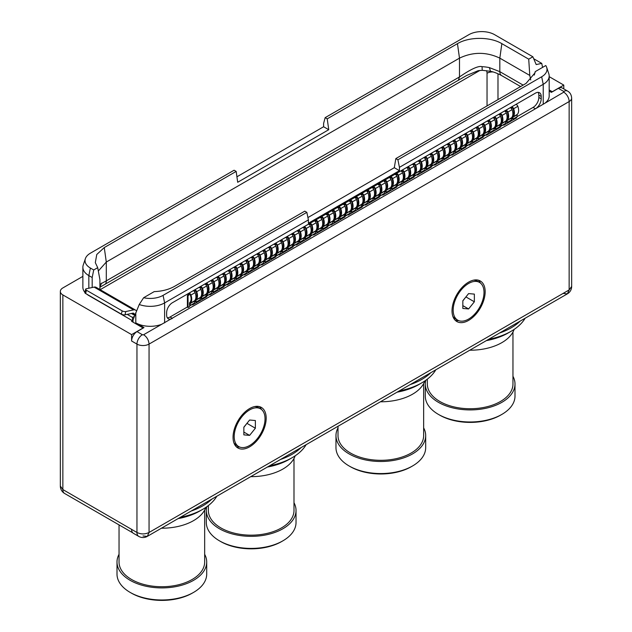 <?xml version="1.0" encoding="UTF-8"?>
<svg xmlns="http://www.w3.org/2000/svg" width="632" height="632" viewBox="0 0 632 632"><rect width="100%" height="100%" fill="white"/><g stroke="black" fill="none" stroke-linecap="round" stroke-linejoin="round"><path stroke-width="0.95" d="M86.845 294.212A20.374 11.763 0 0 0 88.836 295.555L132.523 320.772L131.567 321.317L143.093 327.976L131.598 334.612L62.852 294.923L62.852 489.555L60.34 486.055A8.556 8.556 0 0 0 64.622 493.474A8.556 4.938 120 0 1 62.852 489.555L131.598 529.379A8.556 4.938 -60 0 1 131.598 529.245M82.871 276.374L62.852 287.931A8.556 4.938 0 0 0 60.34 291.431A8.556 4.938 0 0 0 62.852 294.923M549.184 76.654L563.791 85.091L552.297 91.727L549.184 89.934M85.383 258.63A18.194 10.499 0 0 0 90.384 268.047L93.726 269.975L97.715 267.668L95.314 262.643L96.767 254.506L104.264 247.57L236.171 171.414L234.101 170.221L90.384 253.195A18.194 10.499 0 0 0 85.383 258.63L83.242 265.045A20.374 11.763 0 0 0 82.871 267.273L82.871 287.236A20.374 11.763 0 0 0 84.893 292.347M131.598 334.612L131.598 341.003A7.663 4.424 -60 0 1 137.018 331.618L143.985 327.589L135.801 322.865A20.374 11.763 0 0 0 161.824 324.216L143.638 334.715A0.893 0.521 180 0 1 142.374 334.715L137.018 331.618M138.732 536.386L133.368 533.297A8.556 4.938 -60 0 1 131.598 529.379L136.954 532.468A8.556 4.938 120 0 0 138.732 536.386A8.556 8.556 0 0 0 147.288 536.386L143.006 535.968M191.204 511.027A57.978 33.472 0 0 0 211.846 499.114M499.501 333.04A57.978 33.472 0 0 0 520.144 321.119M410.184 384.604A57.978 33.472 0 0 0 430.827 372.69M549.184 91.095L551.404 92.375L552.297 91.727M134.395 316.363L132.523 317.446L132.523 320.772M134.758 315.415L131.409 313.472M127.206 314.373L132.523 317.446M86.418 290.23L85.644 293.517A2.639 0.995 -166.8 0 1 84.854 292.529L85.628 289.243A2.639 0.995 13.2 0 0 86.418 290.23L122.142 310.857A2.639 0.995 13.2 0 0 125.792 311.552L133.565 309.885A7.126 4.116 -60 0 1 135.611 310.138A7.126 4.116 -60 0 1 136.48 310.983M85.644 293.517L121.368 314.144A2.639 0.995 -166.8 0 0 125.018 314.839L132.791 313.18A3.468 2.007 -60 0 1 133.786 313.298A3.468 2.007 -60 0 1 134.505 314.768L134.521 315.273M85.628 289.243A2.639 0.995 13.2 0 1 86.331 288.769L94.097 287.102L133.565 309.885M82.871 267.273A20.374 11.763 0 0 0 88.836 275.592L92.185 277.519L92.185 287.513M236.171 171.414L237.695 182.277L328.743 129.71L323.608 126.74L323.608 123.414L325.148 117.655L327.218 118.848L457.457 43.655C469.015 36.632 490.298 36.632 501.855 43.655L528.723 59.171L532.871 56.777L494.595 34.673A18.194 10.499 0 0 0 468.873 34.673L325.148 117.655M236.929 176.786L323.608 126.74M542.572 67.395L541.75 63.39L536.189 64.559L532.871 56.777M530.714 79.98L529.782 75.429L528.723 59.171M92.185 277.519L93.726 269.975M99.919 289.527L99.919 279.707L97.715 267.668M135.611 310.138L96.151 287.355A7.126 4.116 120 0 0 94.097 287.102M143.63 297.727A18.194 10.499 180 0 0 163.072 295.357L306.852 212.352L304.782 211.159L174.543 286.343C168.902 289.535 162.116 291.297 154.192 291.621L143.63 297.727L139.23 304.498L133.036 319.887L133.036 322.17M517.11 116.628L533.076 107.408A8.153 4.708 120 0 0 538.835 97.431L541.205 98.797A8.153 4.708 -60 0 1 535.438 108.775L161.824 324.216M306.852 212.352L308.392 219.897L164.62 302.902A20.374 11.763 180 0 1 139.23 304.498M308.392 219.897L308.392 223.222L399.44 170.656L399.44 167.33L397.899 159.785L395.83 158.593L394.305 167.693L307.918 217.566M397.899 159.785L541.671 76.772A18.194 10.499 180 0 0 546.672 67.363A18.194 10.499 180 0 0 545.772 65.546L535.201 71.645L535.012 72.838L526.061 83.4L395.83 158.593M394.305 167.693L399.44 170.656M535.201 71.645L534.277 75.082M488.623 339.321A57.978 33.472 0 0 0 511.146 331.263A57.978 33.472 0 0 0 525.105 318.259M399.298 390.892A57.978 33.472 0 0 0 421.828 382.826A57.978 33.472 0 0 0 435.78 369.823M269.643 465.744A57.978 33.472 0 0 0 292.166 457.687A57.978 33.472 0 0 0 306.125 444.683M280.529 459.464A57.978 33.472 0 0 0 301.164 447.543M180.325 517.316A57.978 33.472 0 0 0 202.848 509.258A57.978 33.472 0 0 0 216.808 496.254M143.638 334.715C146.932 336.982 148.733 340.111 149.057 344.092A8.556 4.938 180 0 1 136.954 344.092L136.954 532.468C140.991 534.388 145.02 534.388 149.057 532.468L147.288 536.386L567.378 293.848A8.556 8.556 0 0 0 571.66 286.438L569.148 289.93L569.148 101.555L149.057 344.092L149.057 532.468L569.148 289.93L567.378 293.848L563.096 293.43M571.66 286.438L571.66 98.063A8.556 4.938 180 0 1 569.148 101.555A7.663 4.424 -120 0 0 563.736 92.177L535.446 108.775M541.205 98.797L541.205 96.467A8.153 4.708 -60 0 0 539.515 92.738A8.153 4.708 -60 0 0 535.438 93.141L172.394 302.736A8.153 4.708 -60 0 0 166.635 312.722L166.635 315.052A8.153 4.708 -60 0 0 168.325 318.781A8.153 4.708 -60 0 0 172.394 318.378L170.032 317.011L187.412 306.978M546.672 67.363L548.813 73.778A20.374 11.763 180 0 1 549.184 76.006A20.374 11.763 180 0 1 543.22 84.325L399.44 167.33M538.835 97.431L538.835 95.1A8.153 4.708 120 0 0 538.156 92.359M167.314 317.793A8.153 4.708 120 0 0 170.032 317.011M503.254 124.891L503.83 125.231L503.775 124.662L503.056 125.01L500.749 126.345L500.544 127.127L486.545 135.209L486.34 134.655L483.464 136.322L483.259 137.105L469.252 145.186L469.055 144.641L466.171 146.3L465.974 147.082L451.967 155.172L451.912 154.611L451.193 154.951L448.886 156.286L448.681 157.068L434.682 165.15L434.476 164.604L431.601 166.263L431.395 167.046L417.397 175.135L417.191 174.582L414.308 176.249L414.11 177.031L400.103 185.113L399.906 184.568L397.022 186.227L396.817 187.009L382.818 195.09L382.755 194.53L382.036 194.877L379.737 196.212L379.532 196.994L365.533 205.076L365.328 204.523L362.444 206.19L362.247 206.972L348.24 215.054L348.042 214.509L345.159 216.168L344.954 216.95L330.955 225.039L330.892 224.471L330.173 224.818L327.874 226.153L327.668 226.935L313.67 235.017L313.464 234.472L310.581 236.131L310.383 236.913L296.376 245.003L296.321 244.434L295.602 244.782L293.295 246.117L293.09 246.899L279.091 254.98L278.886 254.427L276.01 256.094L275.805 256.876L261.806 264.958L261.601 264.413L258.717 266.072L258.52 266.854L244.513 274.944L244.458 274.383L243.739 274.723L241.432 276.058L241.234 276.84L227.228 284.921L227.022 284.376L224.147 286.035L223.941 286.817L209.942 294.907L209.737 294.354L206.854 296.021L206.656 296.803L192.649 304.885L192.452 304.34L189.568 305.999L189.371 306.781L188.044 307.547L188.044 295.705L188.905 294.638A1.098 0.632 60 0 1 189.134 294.133A1.098 0.632 60 0 1 190.374 295.065A8.84 5.103 60 0 1 189.798 302.483A1.588 0.916 -120 0 0 189.568 303.139L189.568 305.098L190.2 305.469L190.2 303.502A0.695 0.403 -120 0 1 190.303 303.218A9.741 5.625 60 0 0 190.935 295.049A1.999 1.153 60 0 0 188.684 293.359L192.894 290.925A1.999 1.153 60 0 1 195.138 292.624A9.741 5.625 60 0 1 194.514 300.793A0.695 0.403 -120 0 0 194.411 301.077L194.411 303.036L190.2 305.469M516.684 116.975L516.684 117.805L503.83 125.231M485.969 134.877L486.545 135.209M468.683 144.854L469.252 145.186M451.39 154.84L451.967 155.172M434.105 164.818L434.682 165.15M416.82 174.803L417.397 175.135M399.527 184.781L400.103 185.113M382.242 194.759L382.818 195.09M364.956 204.744L365.533 205.076M347.663 214.722L348.24 215.054M330.378 224.708L330.955 225.039M313.093 234.685L313.67 235.017M295.8 244.663L296.376 245.003M278.514 254.649L279.091 254.98M261.229 264.626L261.806 264.958M243.936 274.612L244.513 274.944M226.651 284.59L227.228 284.921M209.366 294.575L209.942 294.907M192.073 304.553L192.649 304.885M188.905 295.207L188.273 294.836L187.412 295.334L187.412 307.184L188.044 307.547M194.672 291.747L194.672 291.312A1.098 0.632 60 0 1 194.893 290.807A1.098 0.632 60 0 1 196.133 291.739A8.84 5.103 60 0 1 195.565 299.157A1.588 0.916 -120 0 0 195.549 299.173M200.431 288.421L200.431 287.987A1.098 0.632 60 0 1 200.66 287.481A1.098 0.632 60 0 1 201.9 288.413A8.84 5.103 60 0 1 201.324 295.831A1.588 0.916 -120 0 0 201.308 295.847M206.198 285.095L206.198 284.653A1.098 0.632 60 0 1 206.419 284.155A1.098 0.632 60 0 1 207.659 285.087A8.84 5.103 60 0 1 207.091 292.505A1.588 0.916 -120 0 0 207.067 292.521M211.957 281.769L211.957 281.327A1.098 0.632 60 0 1 212.186 280.829A1.098 0.632 60 0 1 213.426 281.761A8.84 5.103 60 0 1 212.85 289.172A1.588 0.916 -120 0 0 212.834 289.195M217.716 278.435L217.716 278.001A1.098 0.632 60 0 1 217.945 277.495A1.098 0.632 60 0 1 219.185 278.435A8.84 5.103 60 0 1 218.617 285.846A1.588 0.916 -120 0 0 218.593 285.869M223.483 275.11L223.483 274.675A1.098 0.632 60 0 1 223.712 274.17A1.098 0.632 60 0 1 224.945 275.102A8.84 5.103 60 0 1 224.376 282.52A1.588 0.916 -120 0 0 224.36 282.536M229.242 271.784L229.242 271.349A1.098 0.632 60 0 1 229.471 270.844A1.098 0.632 60 0 1 230.712 271.776A8.84 5.103 60 0 1 230.135 279.194A1.588 0.916 -120 0 0 230.119 279.21M235.009 268.458L235.009 268.023A1.098 0.632 60 0 1 235.238 267.518A1.098 0.632 60 0 1 236.471 268.45A8.84 5.103 60 0 1 235.902 275.868A1.588 0.916 -120 0 0 235.886 275.884M240.768 265.132L240.768 264.697A1.098 0.632 60 0 1 240.997 264.192A1.098 0.632 60 0 1 242.238 265.124A8.84 5.103 60 0 1 241.661 272.542A1.588 0.916 -120 0 0 241.645 272.558M246.535 261.806L246.535 261.372A1.098 0.632 60 0 1 246.757 260.866A1.098 0.632 60 0 1 247.997 261.798A8.84 5.103 60 0 1 247.428 269.216A1.588 0.916 -120 0 0 247.404 269.232M252.294 258.48L252.294 258.038A1.098 0.632 60 0 1 252.523 257.54A1.098 0.632 60 0 1 253.764 258.472A8.84 5.103 60 0 1 253.187 265.882A1.588 0.916 -120 0 0 253.171 265.906M258.053 255.146L258.053 254.712A1.098 0.632 60 0 1 258.283 254.206A1.098 0.632 60 0 1 259.523 255.146A8.84 5.103 60 0 1 258.954 262.557A1.588 0.916 -120 0 0 258.93 262.58M263.82 251.82L263.82 251.386A1.098 0.632 60 0 1 264.05 250.88A1.098 0.632 60 0 1 265.29 251.812A8.84 5.103 60 0 1 264.713 259.231A1.588 0.916 -120 0 0 264.697 259.246M269.58 248.495L269.58 248.06A1.098 0.632 60 0 1 269.809 247.554A1.098 0.632 60 0 1 271.049 248.487A8.84 5.103 60 0 1 270.48 255.905A1.588 0.916 -120 0 0 270.457 255.921M275.347 245.169L275.347 244.734A1.098 0.632 60 0 1 275.576 244.228A1.098 0.632 60 0 1 276.808 245.161A8.84 5.103 60 0 1 276.239 252.579A1.588 0.916 -120 0 0 276.224 252.595M281.106 241.843L281.106 241.408A1.098 0.632 60 0 1 281.335 240.903A1.098 0.632 60 0 1 282.575 241.835A8.84 5.103 60 0 1 281.998 249.253A1.588 0.916 -120 0 0 281.983 249.269M286.873 238.517L286.873 238.082A1.098 0.632 60 0 1 287.102 237.577A1.098 0.632 60 0 1 288.334 238.509A8.84 5.103 60 0 1 287.765 245.927A1.588 0.916 -120 0 0 287.75 245.943M292.632 235.191L292.632 234.748A1.098 0.632 60 0 1 292.861 234.251A1.098 0.632 60 0 1 294.101 235.183A8.84 5.103 60 0 1 293.525 242.593A1.588 0.916 -120 0 0 293.509 242.617M298.399 231.857L298.399 231.423A1.098 0.632 60 0 1 298.62 230.925A1.098 0.632 60 0 1 299.86 231.857A8.84 5.103 60 0 1 299.292 239.267A1.588 0.916 -120 0 0 299.268 239.291M304.158 228.531L304.158 228.097A1.098 0.632 60 0 1 304.387 227.591A1.098 0.632 60 0 1 305.627 228.523A8.84 5.103 60 0 1 305.051 235.941A1.588 0.916 -120 0 0 305.035 235.957M309.917 225.205L309.917 224.771A1.098 0.632 60 0 1 310.146 224.265A1.098 0.632 60 0 1 311.386 225.197A8.84 5.103 60 0 1 310.818 232.615A1.588 0.916 -120 0 0 310.794 232.631M315.684 221.879L315.684 221.445A1.098 0.632 60 0 1 315.913 220.939A1.098 0.632 60 0 1 317.153 221.872A8.84 5.103 60 0 1 316.577 229.29A1.588 0.916 -120 0 0 316.561 229.305M321.443 218.553L321.443 218.119A1.098 0.632 60 0 1 321.672 217.613A1.098 0.632 60 0 1 322.913 218.546A8.84 5.103 60 0 1 322.344 225.964A1.588 0.916 -120 0 0 322.32 225.98M327.21 215.228L327.21 214.793A1.098 0.632 60 0 1 327.439 214.288A1.098 0.632 60 0 1 328.672 215.22A8.84 5.103 60 0 1 328.103 222.638A1.588 0.916 -120 0 0 328.087 222.654M332.969 211.902L332.969 211.459A1.098 0.632 60 0 1 333.198 210.962A1.098 0.632 60 0 1 334.439 211.894A8.84 5.103 60 0 1 333.862 219.312A1.588 0.916 -120 0 0 333.846 219.328M338.736 208.576L338.736 208.133A1.098 0.632 60 0 1 338.957 207.636A1.098 0.632 60 0 1 340.198 208.568A8.84 5.103 60 0 1 339.629 215.978A1.588 0.916 -120 0 0 339.613 216.002M344.495 205.242L344.495 204.808A1.098 0.632 60 0 1 344.724 204.302A1.098 0.632 60 0 1 345.965 205.242A8.84 5.103 60 0 1 345.388 212.652A1.588 0.916 -120 0 0 345.372 212.668M350.262 201.916L350.262 201.482A1.098 0.632 60 0 1 350.483 200.976A1.098 0.632 60 0 1 351.724 201.908A8.84 5.103 60 0 1 351.155 209.326A1.588 0.916 -120 0 0 351.131 209.342M356.021 198.59L356.021 198.156A1.098 0.632 60 0 1 356.25 197.65A1.098 0.632 60 0 1 357.491 198.582A8.84 5.103 60 0 1 356.914 206A1.588 0.916 -120 0 0 356.898 206.016M361.781 195.264L361.781 194.83A1.098 0.632 60 0 1 362.01 194.324A1.098 0.632 60 0 1 363.25 195.256A8.84 5.103 60 0 1 362.681 202.675A1.588 0.916 -120 0 0 362.657 202.69M367.548 191.938L367.548 191.504A1.098 0.632 60 0 1 367.777 190.998A1.098 0.632 60 0 1 369.017 191.93A8.84 5.103 60 0 1 368.44 199.349A1.588 0.916 -120 0 0 368.424 199.364M373.307 188.613L373.307 188.17A1.098 0.632 60 0 1 373.536 187.672A1.098 0.632 60 0 1 374.776 188.605A8.84 5.103 60 0 1 374.199 196.023A1.588 0.916 -120 0 0 374.183 196.039M379.074 185.287L379.074 184.844A1.098 0.632 60 0 1 379.303 184.346A1.098 0.632 60 0 1 380.535 185.279A8.84 5.103 60 0 1 379.966 192.689A1.588 0.916 -120 0 0 379.951 192.713M384.833 181.953L384.833 181.518A1.098 0.632 60 0 1 385.062 181.013A1.098 0.632 60 0 1 386.302 181.953A8.84 5.103 60 0 1 385.725 189.363A1.588 0.916 -120 0 0 385.71 189.387M390.6 178.627L390.6 178.192A1.098 0.632 60 0 1 390.821 177.687A1.098 0.632 60 0 1 392.061 178.619A8.84 5.103 60 0 1 391.492 186.037A1.588 0.916 -120 0 0 391.477 186.053M396.359 175.301L396.359 174.867A1.098 0.632 60 0 1 396.588 174.361A1.098 0.632 60 0 1 397.828 175.293A8.84 5.103 60 0 1 397.252 182.711A1.588 0.916 -120 0 0 397.236 182.727M402.118 171.975L402.118 171.541A1.098 0.632 60 0 1 402.347 171.035A1.098 0.632 60 0 1 403.587 171.967A8.84 5.103 60 0 1 403.019 179.385A1.588 0.916 -120 0 0 402.995 179.401M407.885 168.649L407.885 168.215A1.098 0.632 60 0 1 408.114 167.709A1.098 0.632 60 0 1 409.354 168.641A8.84 5.103 60 0 1 408.778 176.059A1.588 0.916 -120 0 0 408.762 176.075M413.644 165.323L413.644 164.889A1.098 0.632 60 0 1 413.873 164.383A1.098 0.632 60 0 1 415.113 165.315A8.84 5.103 60 0 1 414.545 172.734A1.588 0.916 -120 0 0 414.521 172.749M419.411 161.997L419.411 161.555A1.098 0.632 60 0 1 419.64 161.057A1.098 0.632 60 0 1 420.873 161.99A8.84 5.103 60 0 1 420.304 169.4A1.588 0.916 -120 0 0 420.288 169.423M425.17 158.664L425.17 158.229A1.098 0.632 60 0 1 425.399 157.724A1.098 0.632 60 0 1 426.639 158.664A8.84 5.103 60 0 1 426.063 166.074A1.588 0.916 -120 0 0 426.047 166.097M430.937 155.338L430.937 154.903A1.098 0.632 60 0 1 431.166 154.398A1.098 0.632 60 0 1 432.399 155.33A8.84 5.103 60 0 1 431.83 162.748A1.588 0.916 -120 0 0 431.814 162.764M436.696 152.012L436.696 151.577A1.098 0.632 60 0 1 436.925 151.072A1.098 0.632 60 0 1 438.166 152.004A8.84 5.103 60 0 1 437.589 159.422A1.588 0.916 -120 0 0 437.573 159.438M442.463 148.686L442.463 148.251A1.098 0.632 60 0 1 442.684 147.746A1.098 0.632 60 0 1 443.925 148.678A8.84 5.103 60 0 1 443.356 156.096A1.588 0.916 -120 0 0 443.332 156.112M448.222 145.36L448.222 144.925A1.098 0.632 60 0 1 448.451 144.42A1.098 0.632 60 0 1 449.692 145.352A8.84 5.103 60 0 1 449.115 152.77A1.588 0.916 -120 0 0 449.099 152.786M453.981 142.034L453.981 141.6A1.098 0.632 60 0 1 454.211 141.094A1.098 0.632 60 0 1 455.451 142.026A8.84 5.103 60 0 1 454.882 149.444A1.588 0.916 -120 0 0 454.858 149.46M459.748 138.708L459.748 138.266A1.098 0.632 60 0 1 459.978 137.768A1.098 0.632 60 0 1 461.218 138.7A8.84 5.103 60 0 1 460.641 146.111A1.588 0.916 -120 0 0 460.625 146.134M465.507 135.374L465.507 134.94A1.098 0.632 60 0 1 465.737 134.442A1.098 0.632 60 0 1 466.977 135.374A8.84 5.103 60 0 1 466.408 142.785A1.588 0.916 -120 0 0 466.384 142.808M471.274 132.049L471.274 131.614A1.098 0.632 60 0 1 471.504 131.108A1.098 0.632 60 0 1 472.736 132.041A8.84 5.103 60 0 1 472.167 139.459A1.588 0.916 -120 0 0 472.151 139.475M477.034 128.723L477.034 128.288A1.098 0.632 60 0 1 477.263 127.782A1.098 0.632 60 0 1 478.503 128.715A8.84 5.103 60 0 1 477.926 136.133A1.588 0.916 -120 0 0 477.911 136.149M482.801 125.397L482.801 124.962A1.098 0.632 60 0 1 483.022 124.457A1.098 0.632 60 0 1 484.262 125.389A8.84 5.103 60 0 1 483.693 132.807A1.588 0.916 -120 0 0 483.678 132.823M488.56 122.071L488.56 121.636A1.098 0.632 60 0 1 488.789 121.131A1.098 0.632 60 0 1 490.029 122.063A8.84 5.103 60 0 1 489.452 129.481A1.588 0.916 -120 0 0 489.437 129.497M494.327 118.745L494.327 118.31A1.098 0.632 60 0 1 494.548 117.805A1.098 0.632 60 0 1 495.788 118.737A8.84 5.103 60 0 1 495.219 126.155A1.588 0.916 -120 0 0 495.196 126.171M500.086 115.419L500.086 114.977A1.098 0.632 60 0 1 500.315 114.479A1.098 0.632 60 0 1 501.555 115.411A8.84 5.103 60 0 1 500.978 122.829A1.588 0.916 -120 0 0 500.963 122.845M505.845 112.093L505.845 111.651A1.098 0.632 60 0 1 506.074 111.153A1.098 0.632 60 0 1 507.314 112.085A8.84 5.103 60 0 1 506.746 119.495A1.588 0.916 -120 0 0 506.722 119.519M511.612 108.759L511.612 108.325A1.098 0.632 60 0 1 511.841 107.819A1.098 0.632 60 0 1 513.081 108.751A8.84 5.103 60 0 1 512.505 116.17A1.588 0.916 -120 0 0 512.489 116.185M510.98 108.135L510.98 107.961A1.999 1.153 60 0 1 511.391 107.045A1.999 1.153 60 0 1 513.642 108.736A9.741 5.625 60 0 1 513.01 116.904A0.695 0.403 -120 0 0 512.908 117.197L512.908 119.156L512.276 118.792L512.276 116.825A1.588 0.916 -120 0 1 512.283 116.667M505.213 111.461L505.213 111.287A1.999 1.153 60 0 1 505.632 110.371A1.999 1.153 60 0 1 507.875 112.069A9.741 5.625 60 0 1 507.243 120.23A0.695 0.403 -120 0 0 507.148 120.522L507.148 122.482L506.509 122.118L506.509 120.151A1.588 0.916 -120 0 1 506.516 119.993M499.454 114.787L499.454 114.613A1.999 1.153 60 0 1 499.865 113.697A1.999 1.153 60 0 1 502.116 115.395A9.741 5.625 60 0 1 501.484 123.564A0.695 0.403 -120 0 0 501.381 123.848L501.381 125.808L500.749 125.444L500.749 123.477A1.588 0.916 -120 0 1 500.757 123.319M493.687 118.113L493.687 117.939A1.999 1.153 60 0 1 494.106 117.031A1.999 1.153 60 0 1 496.349 118.721A9.741 5.625 60 0 1 495.717 126.89A0.695 0.403 -120 0 0 495.622 127.174L495.622 129.133L494.982 128.77L494.982 126.811A1.588 0.916 -120 0 1 494.998 126.653M487.928 121.447L487.928 121.265A1.999 1.153 60 0 1 488.339 120.356A1.999 1.153 60 0 1 490.59 122.047A9.741 5.625 60 0 1 489.958 130.216A0.695 0.403 -120 0 0 489.855 130.5L489.855 132.467L489.223 132.096L489.223 130.137A1.588 0.916 -120 0 1 489.231 129.979M482.161 124.773L482.161 124.599A1.999 1.153 60 0 1 482.579 123.682A1.999 1.153 60 0 1 484.823 125.373A9.741 5.625 60 0 1 484.199 133.542A0.695 0.403 -120 0 0 484.096 133.826L484.096 135.793L483.464 135.422L483.464 133.463A1.588 0.916 -120 0 1 483.472 133.305M476.402 128.099L476.402 127.925A1.999 1.153 60 0 1 476.812 127.008A1.999 1.153 60 0 1 479.064 128.699A9.741 5.625 60 0 1 478.432 136.868A0.695 0.403 -120 0 0 478.329 137.152L478.329 139.119L477.697 138.748L477.697 136.788A1.588 0.916 -120 0 1 477.705 136.63M470.643 131.424L470.643 131.251A1.999 1.153 60 0 1 471.053 130.334A1.999 1.153 60 0 1 473.297 132.025A9.741 5.625 60 0 1 472.673 140.193A0.695 0.403 -120 0 0 472.57 140.478L472.57 142.445L471.938 142.082L471.938 140.114A1.588 0.916 -120 0 1 471.946 139.956M464.876 134.75L464.876 134.577A1.999 1.153 60 0 1 465.286 133.66A1.999 1.153 60 0 1 467.538 135.359A9.741 5.625 60 0 1 466.906 143.519A0.695 0.403 -120 0 0 466.803 143.812L466.803 145.771L466.171 145.407L466.171 143.44A1.588 0.916 -120 0 1 466.179 143.282M459.116 138.076L459.116 137.902A1.999 1.153 60 0 1 459.527 136.986A1.999 1.153 60 0 1 461.779 138.685A9.741 5.625 60 0 1 461.147 146.853A0.695 0.403 -120 0 0 461.044 147.138L461.044 149.097L460.412 148.733L460.412 146.766A1.588 0.916 -120 0 1 460.42 146.608M453.349 141.402L453.349 141.228A1.999 1.153 60 0 1 453.768 140.32A1.999 1.153 60 0 1 456.012 142.01A9.741 5.625 60 0 1 455.38 150.179A0.695 0.403 -120 0 0 455.285 150.463L455.285 152.423L454.645 152.059L454.645 150.1A1.588 0.916 -120 0 1 454.653 149.942M447.59 144.728L447.59 144.554A1.999 1.153 60 0 1 448.001 143.646A1.999 1.153 60 0 1 450.253 145.336A9.741 5.625 60 0 1 449.621 153.505A0.695 0.403 -120 0 0 449.518 153.789L449.518 155.756L448.886 155.385L448.886 153.426A1.588 0.916 -120 0 1 448.894 153.268M441.823 148.062L441.823 147.88A1.999 1.153 60 0 1 442.242 146.972A1.999 1.153 60 0 1 444.486 148.662A9.741 5.625 60 0 1 443.854 156.831A0.695 0.403 -120 0 0 443.759 157.115L443.759 159.082L443.119 158.711L443.119 156.752A1.588 0.916 -120 0 1 443.135 156.594M436.064 151.388L436.064 151.214A1.999 1.153 60 0 1 436.475 150.298A1.999 1.153 60 0 1 438.727 151.988A9.741 5.625 60 0 1 438.094 160.157A0.695 0.403 -120 0 0 437.992 160.441L437.992 162.408L437.36 162.037L437.36 160.078A1.588 0.916 -120 0 1 437.368 159.92M430.297 154.714L430.297 154.54A1.999 1.153 60 0 1 430.716 153.623A1.999 1.153 60 0 1 432.959 155.314A9.741 5.625 60 0 1 432.335 163.483A0.695 0.403 -120 0 0 432.233 163.767L432.233 165.734L431.601 165.371L431.601 163.404A1.588 0.916 -120 0 1 431.609 163.246M424.538 158.04L424.538 157.866A1.999 1.153 60 0 1 424.949 156.949A1.999 1.153 60 0 1 427.2 158.648A9.741 5.625 60 0 1 426.568 166.809A0.695 0.403 -120 0 0 426.466 167.101L426.466 169.06L425.834 168.697L425.834 166.73A1.588 0.916 -120 0 1 425.842 166.572M418.779 161.365L418.779 161.192A1.999 1.153 60 0 1 419.19 160.275A1.999 1.153 60 0 1 421.441 161.974A9.741 5.625 60 0 1 420.809 170.142A0.695 0.403 -120 0 0 420.707 170.427L420.707 172.386L420.075 172.023L420.075 170.055A1.588 0.916 -120 0 1 420.083 169.897M413.012 164.691L413.012 164.518A1.999 1.153 60 0 1 413.423 163.601A1.999 1.153 60 0 1 415.674 165.3A9.741 5.625 60 0 1 415.042 173.468A0.695 0.403 -120 0 0 414.94 173.753L414.94 175.712L414.308 175.348L414.308 173.389A1.588 0.916 -120 0 1 414.316 173.223M407.253 168.017L407.253 167.843A1.999 1.153 60 0 1 407.664 166.935A1.999 1.153 60 0 1 409.915 168.625A9.741 5.625 60 0 1 409.283 176.794A0.695 0.403 -120 0 0 409.181 177.079L409.181 179.038L408.548 178.674L408.548 176.715A1.588 0.916 -120 0 1 408.556 176.557M401.486 171.351L401.486 171.169A1.999 1.153 60 0 1 401.905 170.261A1.999 1.153 60 0 1 404.148 171.951A9.741 5.625 60 0 1 403.516 180.12A0.695 0.403 -120 0 0 403.421 180.404L403.421 182.371L402.782 182L402.782 180.041A1.588 0.916 -120 0 1 402.797 179.883M395.727 174.677L395.727 174.503A1.999 1.153 60 0 1 396.138 173.587A1.999 1.153 60 0 1 398.389 175.277A9.741 5.625 60 0 1 397.757 183.446A0.695 0.403 -120 0 0 397.654 183.73L397.654 185.697L397.022 185.326L397.022 183.367A1.588 0.916 -120 0 1 397.03 183.209M389.96 178.003L389.96 177.829A1.999 1.153 60 0 1 390.378 176.913A1.999 1.153 60 0 1 392.622 178.603A9.741 5.625 60 0 1 391.998 186.772A0.695 0.403 -120 0 0 391.895 187.056L391.895 189.023L391.255 188.66L391.255 186.693A1.588 0.916 -120 0 1 391.271 186.535M384.201 181.329L384.201 181.155A1.999 1.153 60 0 1 384.612 180.239A1.999 1.153 60 0 1 386.863 181.929A9.741 5.625 60 0 1 386.231 190.098A0.695 0.403 -120 0 0 386.128 190.39L386.128 192.349L385.496 191.986L385.496 190.019A1.588 0.916 -120 0 1 385.504 189.861M378.434 184.655L378.434 184.481A1.999 1.153 60 0 1 378.852 183.564A1.999 1.153 60 0 1 381.096 185.263A9.741 5.625 60 0 1 380.472 193.431A0.695 0.403 -120 0 0 380.369 193.716L380.369 195.675L379.737 195.312L379.737 193.345A1.588 0.916 -120 0 1 379.745 193.187M372.675 187.981L372.675 187.807A1.999 1.153 60 0 1 373.085 186.89A1.999 1.153 60 0 1 375.337 188.589A9.741 5.625 60 0 1 374.705 196.757A0.695 0.403 -120 0 0 374.602 197.042L374.602 199.001L373.97 198.638L373.97 196.678A1.588 0.916 -120 0 1 373.978 196.513M366.916 191.306L366.916 191.133A1.999 1.153 60 0 1 367.326 190.224A1.999 1.153 60 0 1 369.578 191.915A9.741 5.625 60 0 1 368.946 200.083A0.695 0.403 -120 0 0 368.843 200.368L368.843 202.327L368.211 201.964L368.211 200.004A1.588 0.916 -120 0 1 368.219 199.846M361.149 194.64L361.149 194.459A1.999 1.153 60 0 1 361.567 193.55A1.999 1.153 60 0 1 363.811 195.241A9.741 5.625 60 0 1 363.179 203.409A0.695 0.403 -120 0 0 363.084 203.694L363.084 205.661L362.444 205.289L362.444 203.33A1.588 0.916 -120 0 1 362.452 203.172M355.389 197.966L355.389 197.792A1.999 1.153 60 0 1 355.8 196.876A1.999 1.153 60 0 1 358.052 198.566A9.741 5.625 60 0 1 357.42 206.735A0.695 0.403 -120 0 0 357.317 207.02L357.317 208.987L356.685 208.615L356.685 206.656A1.588 0.916 -120 0 1 356.693 206.498M349.622 201.292L349.622 201.118A1.999 1.153 60 0 1 350.041 200.202A1.999 1.153 60 0 1 352.285 201.892A9.741 5.625 60 0 1 351.653 210.061A0.695 0.403 -120 0 0 351.558 210.345L351.558 212.312L350.918 211.949L350.918 209.982A1.588 0.916 -120 0 1 350.934 209.824M343.863 204.618L343.863 204.444A1.999 1.153 60 0 1 344.274 203.528A1.999 1.153 60 0 1 346.526 205.218A9.741 5.625 60 0 1 345.894 213.387A0.695 0.403 -120 0 0 345.791 213.679L345.791 215.638L345.159 215.275L345.159 213.308A1.588 0.916 -120 0 1 345.167 213.15M338.096 207.944L338.096 207.77A1.999 1.153 60 0 1 338.515 206.854A1.999 1.153 60 0 1 340.759 208.552A9.741 5.625 60 0 1 340.135 216.721A0.695 0.403 -120 0 0 340.032 217.005L340.032 218.964L339.4 218.601L339.4 216.634A1.588 0.916 -120 0 1 339.408 216.476M332.337 211.27L332.337 211.096A1.999 1.153 60 0 1 332.748 210.18A1.999 1.153 60 0 1 335 211.878A9.741 5.625 60 0 1 334.368 220.047A0.695 0.403 -120 0 0 334.265 220.331L334.265 222.29L333.633 221.927L333.633 219.96A1.588 0.916 -120 0 1 333.641 219.802M326.578 214.596L326.578 214.422A1.999 1.153 60 0 1 326.989 213.513A1.999 1.153 60 0 1 329.233 215.204A9.741 5.625 60 0 1 328.608 223.373A0.695 0.403 -120 0 0 328.506 223.657L328.506 225.616L327.874 225.253L327.874 223.293A1.588 0.916 -120 0 1 327.882 223.136M320.811 217.929L320.811 217.748A1.999 1.153 60 0 1 321.222 216.839A1.999 1.153 60 0 1 323.473 218.53A9.741 5.625 60 0 1 322.841 226.698A0.695 0.403 -120 0 0 322.739 226.983L322.739 228.95L322.107 228.579L322.107 226.619A1.588 0.916 -120 0 1 322.115 226.461M315.052 221.255L315.052 221.082A1.999 1.153 60 0 1 315.463 220.165A1.999 1.153 60 0 1 317.714 221.856A9.741 5.625 60 0 1 317.082 230.024A0.695 0.403 -120 0 0 316.98 230.309L316.98 232.276L316.348 231.905L316.348 229.945A1.588 0.916 -120 0 1 316.356 229.787M309.285 224.581L309.285 224.407A1.999 1.153 60 0 1 309.704 223.491A1.999 1.153 60 0 1 311.947 225.182A9.741 5.625 60 0 1 311.315 233.35A0.695 0.403 -120 0 0 311.221 233.635L311.221 235.602L310.581 235.238L310.581 233.271A1.588 0.916 -120 0 1 310.589 233.113M303.526 227.907L303.526 227.733A1.999 1.153 60 0 1 303.937 226.817A1.999 1.153 60 0 1 306.188 228.508A9.741 5.625 60 0 1 305.556 236.676A0.695 0.403 -120 0 0 305.454 236.96L305.454 238.928L304.822 238.564L304.822 236.597A1.588 0.916 -120 0 1 304.829 236.439M297.759 231.233L297.759 231.059A1.999 1.153 60 0 1 298.178 230.143A1.999 1.153 60 0 1 300.421 231.841A9.741 5.625 60 0 1 299.789 240.002A0.695 0.403 -120 0 0 299.694 240.294L299.694 242.254L299.055 241.89L299.055 239.923A1.588 0.916 -120 0 1 299.07 239.765M292 234.559L292 234.385A1.999 1.153 60 0 1 292.411 233.469A1.999 1.153 60 0 1 294.662 235.167A9.741 5.625 60 0 1 294.03 243.336A0.695 0.403 -120 0 0 293.927 243.62L293.927 245.579L293.295 245.216L293.295 243.249A1.588 0.916 -120 0 1 293.303 243.091M286.233 237.885L286.233 237.711A1.999 1.153 60 0 1 286.652 236.803A1.999 1.153 60 0 1 288.895 238.493A9.741 5.625 60 0 1 288.271 246.662A0.695 0.403 -120 0 0 288.168 246.946L288.168 248.905L287.536 248.542L287.536 246.583A1.588 0.916 -120 0 1 287.544 246.425M280.474 241.219L280.474 241.037A1.999 1.153 60 0 1 280.885 240.128A1.999 1.153 60 0 1 283.136 241.819A9.741 5.625 60 0 1 282.504 249.988A0.695 0.403 -120 0 0 282.401 250.272L282.401 252.239L281.769 251.868L281.769 249.909A1.588 0.916 -120 0 1 281.777 249.751M274.715 244.545L274.715 244.371A1.999 1.153 60 0 1 275.125 243.454A1.999 1.153 60 0 1 277.377 245.145A9.741 5.625 60 0 1 276.745 253.314A0.695 0.403 -120 0 0 276.642 253.598L276.642 255.565L276.01 255.194L276.01 253.235A1.588 0.916 -120 0 1 276.018 253.077M268.948 247.87L268.948 247.697A1.999 1.153 60 0 1 269.358 246.78A1.999 1.153 60 0 1 271.61 248.471A9.741 5.625 60 0 1 270.978 256.639A0.695 0.403 -120 0 0 270.875 256.924L270.875 258.891L270.243 258.52L270.243 256.56A1.588 0.916 -120 0 1 270.251 256.402M263.188 251.196L263.188 251.023A1.999 1.153 60 0 1 263.599 250.106A1.999 1.153 60 0 1 265.851 251.797A9.741 5.625 60 0 1 265.219 259.965A0.695 0.403 -120 0 0 265.116 260.25L265.116 262.217L264.484 261.853L264.484 259.886A1.588 0.916 -120 0 1 264.492 259.728M257.422 254.522L257.422 254.348A1.999 1.153 60 0 1 257.84 253.432A1.999 1.153 60 0 1 260.084 255.131A9.741 5.625 60 0 1 259.452 263.291A0.695 0.403 -120 0 0 259.357 263.584L259.357 265.543L258.717 265.179L258.717 263.212A1.588 0.916 -120 0 1 258.725 263.054M251.662 257.848L251.662 257.674A1.999 1.153 60 0 1 252.073 256.758A1.999 1.153 60 0 1 254.325 258.456A9.741 5.625 60 0 1 253.693 266.625A0.695 0.403 -120 0 0 253.59 266.909L253.59 268.869L252.958 268.505L252.958 266.538A1.588 0.916 -120 0 1 252.966 266.38M245.895 261.174L245.895 261A1.999 1.153 60 0 1 246.314 260.092A1.999 1.153 60 0 1 248.558 261.782A9.741 5.625 60 0 1 247.934 269.951A0.695 0.403 -120 0 0 247.831 270.235L247.831 272.195L247.191 271.831L247.191 269.872A1.588 0.916 -120 0 1 247.207 269.714M240.136 264.5L240.136 264.326A1.999 1.153 60 0 1 240.547 263.418A1.999 1.153 60 0 1 242.799 265.108A9.741 5.625 60 0 1 242.167 273.277A0.695 0.403 -120 0 0 242.064 273.561L242.064 275.52L241.432 275.157L241.432 273.198A1.588 0.916 -120 0 1 241.44 273.04M234.369 267.834L234.369 267.652A1.999 1.153 60 0 1 234.788 266.743A1.999 1.153 60 0 1 237.032 268.434A9.741 5.625 60 0 1 236.407 276.603A0.695 0.403 -120 0 0 236.305 276.887L236.305 278.854L235.673 278.483L235.673 276.524A1.588 0.916 -120 0 1 235.681 276.366M228.61 271.16L228.61 270.986A1.999 1.153 60 0 1 229.021 270.069A1.999 1.153 60 0 1 231.273 271.76A9.741 5.625 60 0 1 230.641 279.929A0.695 0.403 -120 0 0 230.538 280.213L230.538 282.18L229.906 281.809L229.906 279.85A1.588 0.916 -120 0 1 229.914 279.692M222.851 274.486L222.851 274.312A1.999 1.153 60 0 1 223.262 273.395A1.999 1.153 60 0 1 225.513 275.086A9.741 5.625 60 0 1 224.881 283.255A0.695 0.403 -120 0 0 224.779 283.539L224.779 285.506L224.147 285.143L224.147 283.175A1.588 0.916 -120 0 1 224.155 283.018M217.084 277.811L217.084 277.638A1.999 1.153 60 0 1 217.495 276.721A1.999 1.153 60 0 1 219.746 278.42A9.741 5.625 60 0 1 219.114 286.58A0.695 0.403 -120 0 0 219.02 286.873L219.02 288.832L218.38 288.469L218.38 286.501A1.588 0.916 -120 0 1 218.388 286.343M211.325 281.137L211.325 280.964A1.999 1.153 60 0 1 211.736 280.047A1.999 1.153 60 0 1 213.987 281.746A9.741 5.625 60 0 1 213.355 289.914A0.695 0.403 -120 0 0 213.253 290.199L213.253 292.158L212.621 291.794L212.621 289.827A1.588 0.916 -120 0 1 212.629 289.669M205.558 284.463L205.558 284.289A1.999 1.153 60 0 1 205.977 283.373A1.999 1.153 60 0 1 208.22 285.072A9.741 5.625 60 0 1 207.588 293.24A0.695 0.403 -120 0 0 207.493 293.525L207.493 295.484L206.854 295.12L206.854 293.161A1.588 0.916 -120 0 1 206.869 292.995M199.799 287.789L199.799 287.615A1.999 1.153 60 0 1 200.21 286.707A1.999 1.153 60 0 1 202.461 288.397A9.741 5.625 60 0 1 201.829 296.566A0.695 0.403 -120 0 0 201.727 296.85L201.727 298.81L201.095 298.446L201.095 296.487A1.588 0.916 -120 0 1 201.102 296.329M194.032 291.123L194.032 290.941A1.999 1.153 60 0 1 194.451 290.033A1.999 1.153 60 0 1 196.694 291.723A9.741 5.625 60 0 1 196.07 299.892A0.695 0.403 -120 0 0 195.967 300.176L195.967 302.143L195.335 301.772L195.335 299.813A1.588 0.916 -120 0 1 195.343 299.655M188.273 294.836L188.273 294.275A1.999 1.153 60 0 1 188.684 293.359M511.391 107.045L515.593 104.62A1.999 1.153 60 0 1 517.845 106.31A9.741 5.625 60 0 1 517.213 114.479A0.695 0.403 -120 0 0 517.11 114.763L517.11 116.73L512.908 119.156M505.632 110.371L509.834 107.946A1.999 1.153 60 0 1 512.086 109.636A9.741 5.625 60 0 1 511.454 117.805A0.695 0.403 -120 0 0 511.351 118.089L511.351 120.056L507.148 122.482M499.865 113.697L504.075 111.272A1.999 1.153 60 0 1 506.319 112.962A9.741 5.625 60 0 1 505.687 121.131A0.695 0.403 -120 0 0 505.592 121.415L505.592 123.382L501.381 125.808M494.106 117.031L498.308 114.597A1.999 1.153 60 0 1 500.56 116.288A9.741 5.625 60 0 1 499.928 124.457A0.695 0.403 -120 0 0 499.825 124.741L499.825 126.708L495.622 129.133M488.339 120.356L492.549 117.923A1.999 1.153 60 0 1 494.793 119.622A9.741 5.625 60 0 1 494.161 127.782A0.695 0.403 -120 0 0 494.066 128.075L494.066 130.034L489.855 132.467M482.579 123.682L486.782 121.249A1.999 1.153 60 0 1 489.034 122.948A9.741 5.625 60 0 1 488.402 131.116A0.695 0.403 -120 0 0 488.299 131.401L488.299 133.36L484.096 135.793M476.812 127.008L481.023 124.583A1.999 1.153 60 0 1 483.267 126.274A9.741 5.625 60 0 1 482.643 134.442A0.695 0.403 -120 0 0 482.54 134.727L482.54 136.686L478.329 139.119M471.053 130.334L475.256 127.909A1.999 1.153 60 0 1 477.508 129.6A9.741 5.625 60 0 1 476.876 137.768A0.695 0.403 -120 0 0 476.773 138.053L476.773 140.02L472.57 142.445M465.286 133.66L469.497 131.235A1.999 1.153 60 0 1 471.748 132.925A9.741 5.625 60 0 1 471.117 141.094A0.695 0.403 -120 0 0 471.014 141.378L471.014 143.345L466.803 145.771M459.527 136.986L463.73 134.561A1.999 1.153 60 0 1 465.982 136.251A9.741 5.625 60 0 1 465.349 144.42A0.695 0.403 -120 0 0 465.255 144.704L465.255 146.671L461.044 149.097M453.768 140.32L457.971 137.887A1.999 1.153 60 0 1 460.222 139.577A9.741 5.625 60 0 1 459.59 147.746A0.695 0.403 -120 0 0 459.488 148.03L459.488 149.997L455.285 152.423M448.001 143.646L452.212 141.213A1.999 1.153 60 0 1 454.455 142.911A9.741 5.625 60 0 1 453.823 151.072A0.695 0.403 -120 0 0 453.729 151.364L453.729 153.323L449.518 155.756M442.242 146.972L446.445 144.538A1.999 1.153 60 0 1 448.696 146.237A9.741 5.625 60 0 1 448.064 154.405A0.695 0.403 -120 0 0 447.962 154.69L447.962 156.649L443.759 159.082M436.475 150.298L440.686 147.872A1.999 1.153 60 0 1 442.929 149.563A9.741 5.625 60 0 1 442.305 157.731A0.695 0.403 -120 0 0 442.203 158.016L442.203 159.975L437.992 162.408M430.716 153.623L434.919 151.198A1.999 1.153 60 0 1 437.17 152.889A9.741 5.625 60 0 1 436.538 161.057A0.695 0.403 -120 0 0 436.436 161.342L436.436 163.301L432.233 165.734M424.949 156.949L429.16 154.524A1.999 1.153 60 0 1 431.403 156.215A9.741 5.625 60 0 1 430.779 164.383A0.695 0.403 -120 0 0 430.676 164.668L430.676 166.635L426.466 169.06M419.19 160.275L423.393 157.85A1.999 1.153 60 0 1 425.644 159.541A9.741 5.625 60 0 1 425.012 167.709A0.695 0.403 -120 0 0 424.909 167.994L424.909 169.961L420.707 172.386M413.423 163.601L417.634 161.176A1.999 1.153 60 0 1 419.885 162.866A9.741 5.625 60 0 1 419.253 171.035A0.695 0.403 -120 0 0 419.15 171.319L419.15 173.286L414.94 175.712M407.664 166.935L411.874 164.502A1.999 1.153 60 0 1 414.118 166.192A9.741 5.625 60 0 1 413.486 174.361A0.695 0.403 -120 0 0 413.391 174.653L413.391 176.612L409.181 179.038M401.905 170.261L406.107 167.828A1.999 1.153 60 0 1 408.359 169.526A9.741 5.625 60 0 1 407.727 177.695A0.695 0.403 -120 0 0 407.624 177.979L407.624 179.938L403.421 182.371M396.138 173.587L400.348 171.154A1.999 1.153 60 0 1 402.592 172.852A9.741 5.625 60 0 1 401.96 181.021A0.695 0.403 -120 0 0 401.865 181.305L401.865 183.264L397.654 185.697M390.378 176.913L394.581 174.487A1.999 1.153 60 0 1 396.833 176.178A9.741 5.625 60 0 1 396.201 184.346A0.695 0.403 -120 0 0 396.098 184.631L396.098 186.59L391.895 189.023M384.612 180.239L388.822 177.813A1.999 1.153 60 0 1 391.066 179.504A9.741 5.625 60 0 1 390.442 187.672A0.695 0.403 -120 0 0 390.339 187.957L390.339 189.924L386.128 192.349M378.852 183.564L383.055 181.139A1.999 1.153 60 0 1 385.307 182.83A9.741 5.625 60 0 1 384.675 190.998A0.695 0.403 -120 0 0 384.572 191.283L384.572 193.25L380.369 195.675M373.085 186.89L377.296 184.465A1.999 1.153 60 0 1 379.54 186.156A9.741 5.625 60 0 1 378.916 194.324A0.695 0.403 -120 0 0 378.813 194.609L378.813 196.576L374.602 199.001M367.326 190.224L371.529 187.791A1.999 1.153 60 0 1 373.781 189.482A9.741 5.625 60 0 1 373.149 197.65A0.695 0.403 -120 0 0 373.046 197.942L373.046 199.902L368.843 202.327M361.567 193.55L365.77 191.117A1.999 1.153 60 0 1 368.022 192.815A9.741 5.625 60 0 1 367.389 200.984A0.695 0.403 -120 0 0 367.287 201.268L367.287 203.228L363.084 205.661M355.8 196.876L360.011 194.443A1.999 1.153 60 0 1 362.255 196.141A9.741 5.625 60 0 1 361.623 204.31A0.695 0.403 -120 0 0 361.528 204.594L361.528 206.553L357.317 208.987M350.041 200.202L354.244 197.776A1.999 1.153 60 0 1 356.495 199.467A9.741 5.625 60 0 1 355.863 207.636A0.695 0.403 -120 0 0 355.761 207.92L355.761 209.879L351.558 212.312M344.274 203.528L348.485 201.102A1.999 1.153 60 0 1 350.728 202.793A9.741 5.625 60 0 1 350.096 210.962A0.695 0.403 -120 0 0 350.002 211.246L350.002 213.213L345.791 215.638M338.515 206.854L342.718 204.428A1.999 1.153 60 0 1 344.969 206.119A9.741 5.625 60 0 1 344.337 214.288A0.695 0.403 -120 0 0 344.235 214.572L344.235 216.539L340.032 218.964M332.748 210.18L336.959 207.754A1.999 1.153 60 0 1 339.202 209.445A9.741 5.625 60 0 1 338.578 217.613A0.695 0.403 -120 0 0 338.476 217.898L338.476 219.865L334.265 222.29M326.989 213.513L331.192 211.08A1.999 1.153 60 0 1 333.443 212.771A9.741 5.625 60 0 1 332.811 220.939A0.695 0.403 -120 0 0 332.709 221.232L332.709 223.191L328.506 225.616M321.222 216.839L325.433 214.406A1.999 1.153 60 0 1 327.684 216.105A9.741 5.625 60 0 1 327.052 224.265A0.695 0.403 -120 0 0 326.949 224.558L326.949 226.517L322.739 228.95M315.463 220.165L319.666 217.732A1.999 1.153 60 0 1 321.917 219.43A9.741 5.625 60 0 1 321.285 227.599A0.695 0.403 -120 0 0 321.182 227.883L321.182 229.843L316.98 232.276M309.704 223.491L313.907 221.066A1.999 1.153 60 0 1 316.158 222.756A9.741 5.625 60 0 1 315.526 230.925A0.695 0.403 -120 0 0 315.423 231.209L315.423 233.168L311.221 235.602M303.937 226.817L308.147 224.392A1.999 1.153 60 0 1 310.391 226.082A9.741 5.625 60 0 1 309.759 234.251A0.695 0.403 -120 0 0 309.664 234.535L309.664 236.502L305.454 238.928M298.178 230.143L302.38 227.718A1.999 1.153 60 0 1 304.632 229.408A9.741 5.625 60 0 1 304 237.577A0.695 0.403 -120 0 0 303.897 237.861L303.897 239.828L299.694 242.254M292.411 233.469L296.621 231.043A1.999 1.153 60 0 1 298.865 232.734A9.741 5.625 60 0 1 298.241 240.903A0.695 0.403 -120 0 0 298.138 241.187L298.138 243.154L293.927 245.579M286.652 236.803L290.854 234.369A1.999 1.153 60 0 1 293.106 236.06A9.741 5.625 60 0 1 292.474 244.228A0.695 0.403 -120 0 0 292.371 244.513L292.371 246.48L288.168 248.905M280.885 240.128L285.095 237.695A1.999 1.153 60 0 1 287.339 239.394A9.741 5.625 60 0 1 286.715 247.554A0.695 0.403 -120 0 0 286.612 247.847L286.612 249.806L282.401 252.239M275.125 243.454L279.328 241.021A1.999 1.153 60 0 1 281.58 242.72A9.741 5.625 60 0 1 280.948 250.888A0.695 0.403 -120 0 0 280.845 251.173L280.845 253.132L276.642 255.565M269.358 246.78L273.569 244.355A1.999 1.153 60 0 1 275.821 246.046A9.741 5.625 60 0 1 275.189 254.214A0.695 0.403 -120 0 0 275.086 254.499L275.086 256.458L270.875 258.891M263.599 250.106L267.81 247.681A1.999 1.153 60 0 1 270.054 249.371A9.741 5.625 60 0 1 269.422 257.54A0.695 0.403 -120 0 0 269.327 257.824L269.327 259.792L265.116 262.217M257.84 253.432L262.043 251.007A1.999 1.153 60 0 1 264.295 252.697A9.741 5.625 60 0 1 263.663 260.866A0.695 0.403 -120 0 0 263.56 261.15L263.56 263.117L259.357 265.543M252.073 256.758L256.284 254.333A1.999 1.153 60 0 1 258.528 256.023A9.741 5.625 60 0 1 257.896 264.192A0.695 0.403 -120 0 0 257.801 264.476L257.801 266.443L253.59 268.869M246.314 260.092L250.517 257.659A1.999 1.153 60 0 1 252.768 259.349A9.741 5.625 60 0 1 252.136 267.518A0.695 0.403 -120 0 0 252.034 267.802L252.034 269.769L247.831 272.195M240.547 263.418L244.758 260.984A1.999 1.153 60 0 1 247.001 262.683A9.741 5.625 60 0 1 246.377 270.844A0.695 0.403 -120 0 0 246.275 271.136L246.275 273.095L242.064 275.52M234.788 266.743L238.991 264.31A1.999 1.153 60 0 1 241.242 266.009A9.741 5.625 60 0 1 240.61 274.177A0.695 0.403 -120 0 0 240.508 274.462L240.508 276.421L236.305 278.854M229.021 270.069L233.232 267.636A1.999 1.153 60 0 1 235.475 269.335A9.741 5.625 60 0 1 234.851 277.503A0.695 0.403 -120 0 0 234.748 277.788L234.748 279.747L230.538 282.18M223.262 273.395L227.465 270.97A1.999 1.153 60 0 1 229.716 272.661A9.741 5.625 60 0 1 229.084 280.829A0.695 0.403 -120 0 0 228.982 281.114L228.982 283.073L224.779 285.506M217.495 276.721L221.706 274.296A1.999 1.153 60 0 1 223.957 275.987A9.741 5.625 60 0 1 223.325 284.155A0.695 0.403 -120 0 0 223.222 284.44L223.222 286.407L219.02 288.832M211.736 280.047L215.947 277.622A1.999 1.153 60 0 1 218.19 279.312A9.741 5.625 60 0 1 217.558 287.481A0.695 0.403 -120 0 0 217.463 287.765L217.463 289.733L213.253 292.158M205.977 283.373L210.18 280.948A1.999 1.153 60 0 1 212.431 282.638A9.741 5.625 60 0 1 211.799 290.807A0.695 0.403 -120 0 0 211.696 291.091L211.696 293.058L207.493 295.484M200.21 286.707L204.42 284.274A1.999 1.153 60 0 1 206.664 285.964A9.741 5.625 60 0 1 206.032 294.133A0.695 0.403 -120 0 0 205.937 294.425L205.937 296.384L201.727 298.81M194.451 290.033L198.653 287.6A1.999 1.153 60 0 1 200.905 289.298A9.741 5.625 60 0 1 200.273 297.467A0.695 0.403 -120 0 0 200.17 297.751L200.17 299.71L195.967 302.143M187.412 295.334L188.044 295.705M545.558 102.668A20.374 11.763 0 0 0 549.184 95.969L549.184 76.006M552.297 91.861L558.372 88.346L563.736 91.443A0.893 0.521 180 0 1 563.736 92.177M563.791 85.091L563.791 88.883M563.736 91.443A7.663 4.424 120 0 1 567.56 91.063L562.203 87.966A7.663 4.424 120 0 0 558.372 88.346M452.022 310.841A23.431 13.525 120 0 0 456.881 321.57A23.431 13.525 120 0 0 474.932 315.289A23.431 13.525 120 0 0 485.163 291.715A23.431 13.525 120 0 0 480.304 280.987A23.431 13.525 120 0 0 462.253 287.26A23.431 13.525 120 0 0 452.022 310.841M233.05 437.265A23.431 13.525 120 0 0 237.901 447.993A23.431 13.525 120 0 0 255.952 441.721A23.431 13.525 120 0 0 266.183 418.139A23.431 13.525 120 0 0 261.332 407.411A23.431 13.525 120 0 0 243.273 413.691A23.431 13.525 120 0 0 233.05 437.265M455.277 320.345A23.431 13.525 120 0 0 458.666 320.629M478.448 280.213A23.431 13.525 -60 0 1 480.391 283.01M259.476 406.637A23.431 13.525 -60 0 1 261.411 409.433M236.297 446.777A23.431 13.525 120 0 0 239.694 447.053M220.687 541.545L219.454 540.826L220.687 541.545A43.11 24.893 0 0 0 281.659 541.545L282.891 540.826A44.856 25.896 0 0 0 296.029 522.514L296.029 510.451A44.856 25.896 0 0 0 293.991 502.732M282.891 540.826A44.856 25.896 0 0 1 219.454 540.826A44.856 25.896 180 0 1 206.316 522.514L206.316 510.451A44.856 25.896 180 0 1 206.775 506.746M206.316 510.451A44.856 25.896 180 0 0 219.454 528.763A44.856 25.896 0 0 0 268.339 534.372A44.856 25.896 0 0 0 296.029 510.451M293.991 458.461L293.991 510.451A42.818 24.719 0 0 1 267.557 533.289A42.818 24.719 0 0 1 220.892 527.925A42.818 24.719 180 0 1 208.355 510.451L208.355 505.576M250.77 476.647A44.856 25.896 0 0 0 295.152 455.822M267.391 467.048A53.783 31.055 0 0 0 289.203 459.393L292.166 457.687M178.074 518.611A53.783 31.055 0 0 0 199.886 510.964L202.848 509.258M161.452 528.21A44.856 25.896 0 0 0 205.835 507.393M119.037 524.884L119.037 562.014A42.818 24.719 180 0 0 131.575 579.497A42.818 24.719 0 0 0 178.24 584.853A42.818 24.719 0 0 0 204.665 562.014L204.665 510.032M131.369 593.108L130.137 592.397A44.856 25.896 0 0 0 193.566 592.397L192.333 593.108A43.11 24.893 0 0 1 131.369 593.108L130.137 592.397A44.856 25.896 180 0 1 116.999 574.085L116.999 562.014A44.856 25.896 180 0 0 130.137 580.326A44.856 25.896 0 0 0 179.014 585.943A44.856 25.896 0 0 0 206.703 562.014A44.856 25.896 0 0 0 204.665 554.303M116.999 562.014A44.856 25.896 180 0 1 119.037 554.303M193.566 592.397A44.856 25.896 0 0 0 206.703 574.085L206.703 562.014M397.046 392.188A53.783 31.055 0 0 0 418.866 384.54L421.828 382.826M380.425 401.786A44.856 25.896 0 0 0 424.815 380.97M338.009 426.276L338.009 435.59A42.818 24.719 180 0 0 350.555 453.073A42.818 24.719 0 0 0 397.212 458.429A42.818 24.719 0 0 0 423.645 435.59L423.645 383.608M350.349 466.685A43.11 24.893 0 0 0 411.313 466.685L412.546 465.974A44.856 25.896 0 0 1 349.109 465.974L350.341 466.685A43.11 24.893 180 0 0 350.349 466.685L349.109 465.974A44.856 25.896 180 0 1 335.971 447.661L335.971 435.59A44.856 25.896 180 0 0 349.109 453.902A44.856 25.896 0 0 0 397.994 459.519A44.856 25.896 0 0 0 425.684 435.59A44.856 25.896 0 0 0 423.645 427.872M335.971 435.59A44.856 25.896 180 0 1 338.009 427.872M412.546 465.974A44.856 25.896 0 0 0 425.684 447.661L425.684 435.59M486.371 340.624A53.783 31.055 0 0 0 508.183 332.969L511.146 331.263M469.75 350.215A44.856 25.896 0 0 0 514.132 329.398M427.335 379.153L427.335 384.019A42.818 24.719 180 0 0 439.872 401.502A42.818 24.719 0 0 0 486.537 406.858A42.818 24.719 0 0 0 512.963 384.019L512.963 332.037M439.667 415.113L438.434 414.402A44.856 25.896 0 0 0 501.863 414.402L500.631 415.113A43.11 24.893 0 0 1 439.667 415.113L438.434 414.402A44.856 25.896 180 0 1 425.297 396.09L425.297 384.019A44.856 25.896 180 0 0 438.434 402.331A44.856 25.896 0 0 0 487.312 407.948A44.856 25.896 0 0 0 515.001 384.019A44.856 25.896 0 0 0 512.963 376.309M425.297 384.019A44.856 25.896 180 0 1 425.755 380.314M501.863 414.402A44.856 25.896 0 0 0 515.001 396.09L515.001 384.019M99.919 284.337L106.302 280.861L106.302 262.051L459.488 58.136C472.949 51.761 486.395 51.761 499.825 58.136L529.782 75.429M98.323 271.017L106.302 262.051L104.264 247.57M101.673 283.057L99.919 286.881M99.919 287.228L466.7 75.445L478.258 70.65L482.406 70.31L490.527 71.337C493.363 71.787 497.06 73.194 501.595 75.564L520.61 86.544M327.218 118.848L328.743 129.71M105.149 284.297A8.556 4.938 60 0 0 106.302 280.861L459.488 76.946C461.968 75.279 476.797 64.835 482.098 66.684A28.527 16.472 180 0 1 489.358 67.608L499.825 71.653L523.122 85.099M482.098 66.684A8.556 0.6 92.8 0 0 482.406 70.31M479.491 282.401A21.796 12.585 120 0 0 468.596 283.476A21.796 12.585 120 0 0 454.353 302.688A21.796 12.585 120 0 0 457.694 320.155A21.796 12.585 120 0 0 468.596 319.081A21.796 12.585 120 0 0 482.832 299.868A21.796 12.585 120 0 0 479.491 282.401L477.334 281.153A21.796 12.585 120 0 0 473.676 280.134M452.82 316.245A21.796 12.585 120 0 0 455.53 318.907L457.694 320.155M468.596 293.596L462.829 300.761L462.829 308.448L468.596 308.961L474.356 301.796L474.356 294.109L468.596 293.596M464.038 299.26A8.153 4.708 -60 0 1 463.122 300.555A8.153 4.708 -60 0 1 462.829 300.895L465.997 296.819M474.356 301.796L465.997 296.969M468.596 308.961L462.829 305.635M260.518 408.825A21.796 12.585 120 0 0 249.616 409.907A21.796 12.585 120 0 0 235.373 429.112A21.796 12.585 120 0 0 238.714 446.579A21.796 12.585 120 0 0 249.616 445.505A21.796 12.585 120 0 0 263.86 426.292A21.796 12.585 120 0 0 260.518 408.825L258.354 407.577A21.796 12.585 120 0 0 254.696 406.558M233.848 442.677A21.796 12.585 120 0 0 236.558 445.339L238.714 446.579M249.616 420.019L243.849 427.185L243.849 434.871L249.616 435.385L255.375 428.219L255.375 420.533L249.616 420.019M245.058 425.684A8.153 4.708 -60 0 1 244.142 426.979A8.153 4.708 -60 0 1 243.849 427.327M243.849 427.335L247.025 423.243M255.375 428.219L247.025 423.393M249.616 435.385L243.849 432.059M541.75 63.39L533.811 58.8M142.374 334.715A7.663 4.424 -60 0 0 136.954 344.092L131.598 341.003M497.984 73.746L497.984 99.611M88.836 288.232L88.836 275.592L90.384 268.047M486.482 70.666A8.477 4.89 -60 0 1 487.035 73.241A7.742 4.471 180 0 1 492.976 71.945M100.172 289.677L480.004 70.381M487.035 73.241L487.035 105.931M132.033 313.338L134.505 314.768L135.169 314.349M125.792 311.552L125.018 314.839M122.142 310.857L121.368 314.144M135.801 312.706L135.801 322.865M163.072 295.357L164.62 302.902L164.62 322.873M541.671 76.772L543.22 84.325L543.22 104.288M541.205 96.467L538.835 95.1M533.076 107.408L535.438 108.775M188.905 294.638L189.687 294.188M194.672 291.312L195.446 290.862M200.431 287.987L201.213 287.536M206.198 284.653L206.972 284.21M211.957 281.327L212.731 280.885M217.716 278.001L218.498 277.551M223.483 274.675L224.257 274.225M229.242 271.349L230.024 270.899M235.009 268.023L235.783 267.573M240.768 264.697L241.55 264.247M246.535 261.372L247.31 260.921M252.294 258.038L253.077 257.595M258.053 254.712L258.836 254.262M263.82 251.386L264.595 250.936M269.58 248.06L270.362 247.61M275.347 244.734L276.121 244.284M281.106 241.408L281.888 240.958M286.873 238.082L287.647 237.632M292.632 234.748L293.414 234.306M298.399 231.423L299.173 230.972M304.158 228.097L304.932 227.646M309.917 224.771L310.699 224.321M315.684 221.445L316.458 220.995M321.443 218.119L322.225 217.669M327.21 214.793L327.984 214.343M332.969 211.459L333.751 211.017M338.736 208.133L339.51 207.683M344.495 204.808L345.277 204.357M350.262 201.482L351.037 201.031M356.021 198.156L356.796 197.705M361.781 194.83L362.563 194.38M367.548 191.504L368.322 191.054M373.307 188.17L374.089 187.728M379.074 184.844L379.848 184.394M384.833 181.518L385.615 181.068M390.6 178.192L391.374 177.742M396.359 174.867L397.141 174.416M402.118 171.541L402.9 171.09M407.885 168.215L408.659 167.764M413.644 164.889L414.426 164.439M419.411 161.555L420.185 161.113M425.17 158.229L425.952 157.779M430.937 154.903L431.711 154.453M436.696 151.577L437.478 151.127M442.463 148.251L443.237 147.801M448.222 144.925L448.997 144.475M453.981 141.6L454.764 141.149M459.748 138.266L460.523 137.823M465.507 134.94L466.29 134.49M471.274 131.614L472.049 131.164M477.034 128.288L477.816 127.838M482.801 124.962L483.575 124.512M488.56 121.636L489.342 121.186M494.327 118.31L495.101 117.86M500.086 114.977L500.86 114.534M505.845 111.651L506.627 111.2M511.612 108.325L512.386 107.875M195.138 292.624L190.935 295.049M194.514 300.793L190.303 303.218M194.411 301.077L190.2 303.502M200.905 289.298L196.694 291.723M200.273 297.467L196.07 299.892M200.17 297.751L195.967 300.176M206.664 285.964L202.461 288.397M206.032 294.133L201.829 296.566M205.937 294.425L201.727 296.85M212.431 282.638L208.22 285.072M211.799 290.807L207.588 293.24M211.696 291.091L207.493 293.525M218.19 279.312L213.987 281.746M217.558 287.481L213.355 289.914M217.463 287.765L213.253 290.199M223.957 275.987L219.746 278.42M223.325 284.155L219.114 286.58M223.222 284.44L219.02 286.873M229.716 272.661L225.513 275.086M229.084 280.829L224.881 283.255M228.982 281.114L224.779 283.539M235.475 269.335L231.273 271.76M234.851 277.503L230.641 279.929M234.748 277.788L230.538 280.213M241.242 266.009L237.032 268.434M240.61 274.177L236.407 276.603M240.508 274.462L236.305 276.887M247.001 262.683L242.799 265.108M246.377 270.844L242.167 273.277M246.275 271.136L242.064 273.561M252.768 259.349L248.558 261.782M252.136 267.518L247.934 269.951M252.034 267.802L247.831 270.235M258.528 256.023L254.325 258.456M257.896 264.192L253.693 266.625M257.801 264.476L253.59 266.909M264.295 252.697L260.084 255.131M263.663 260.866L259.452 263.291M263.56 261.15L259.357 263.584M270.054 249.371L265.851 251.797M269.422 257.54L265.219 259.965M269.327 257.824L265.116 260.25M275.821 246.046L271.61 248.471M275.189 254.214L270.978 256.639M275.086 254.499L270.875 256.924M281.58 242.72L277.377 245.145M280.948 250.888L276.745 253.314M280.845 251.173L276.642 253.598M287.339 239.394L283.136 241.819M286.715 247.554L282.504 249.988M286.612 247.847L282.401 250.272M293.106 236.06L288.895 238.493M292.474 244.228L288.271 246.662M292.371 244.513L288.168 246.946M298.865 232.734L294.662 235.167M298.241 240.903L294.03 243.336M298.138 241.187L293.927 243.62M304.632 229.408L300.421 231.841M304 237.577L299.789 240.002M303.897 237.861L299.694 240.294M310.391 226.082L306.188 228.508M309.759 234.251L305.556 236.676M309.664 234.535L305.454 236.96M316.158 222.756L311.947 225.182M315.526 230.925L311.315 233.35M315.423 231.209L311.221 233.635M321.917 219.43L317.714 221.856M321.285 227.599L317.082 230.024M321.182 227.883L316.98 230.309M327.684 216.105L323.473 218.53M327.052 224.265L322.841 226.698M326.949 224.558L322.739 226.983M333.443 212.771L329.233 215.204M332.811 220.939L328.608 223.373M332.709 221.232L328.506 223.657M339.202 209.445L335 211.878M338.578 217.613L334.368 220.047M338.476 217.898L334.265 220.331M344.969 206.119L340.759 208.552M344.337 214.288L340.135 216.721M344.235 214.572L340.032 217.005M350.728 202.793L346.526 205.218M350.096 210.962L345.894 213.387M350.002 211.246L345.791 213.679M356.495 199.467L352.285 201.892M355.863 207.636L351.653 210.061M355.761 207.92L351.558 210.345M362.255 196.141L358.052 198.566M361.623 204.31L357.42 206.735M361.528 204.594L357.317 207.02M368.022 192.815L363.811 195.241M367.389 200.984L363.179 203.409M367.287 201.268L363.084 203.694M373.781 189.482L369.578 191.915M373.149 197.65L368.946 200.083M373.046 197.942L368.843 200.368M379.54 186.156L375.337 188.589M378.916 194.324L374.705 196.757M378.813 194.609L374.602 197.042M385.307 182.83L381.096 185.263M384.675 190.998L380.472 193.431M384.572 191.283L380.369 193.716M391.066 179.504L386.863 181.929M390.442 187.672L386.231 190.098M390.339 187.957L386.128 190.39M396.833 176.178L392.622 178.603M396.201 184.346L391.998 186.772M396.098 184.631L391.895 187.056M402.592 172.852L398.389 175.277M401.96 181.021L397.757 183.446M401.865 181.305L397.654 183.73M408.359 169.526L404.148 171.951M407.727 177.695L403.516 180.12M407.624 177.979L403.421 180.404M414.118 166.192L409.915 168.625M413.486 174.361L409.283 176.794M413.391 174.653L409.181 177.079M419.885 162.866L415.674 165.3M419.253 171.035L415.042 173.468M419.15 171.319L414.94 173.753M425.644 159.541L421.441 161.974M425.012 167.709L420.809 170.142M424.909 167.994L420.707 170.427M431.403 156.215L427.2 158.648M430.779 164.383L426.568 166.809M430.676 164.668L426.466 167.101M437.17 152.889L432.959 155.314M436.538 161.057L432.335 163.483M436.436 161.342L432.233 163.767M442.929 149.563L438.727 151.988M442.305 157.731L438.094 160.157M442.203 158.016L437.992 160.441M448.696 146.237L444.486 148.662M448.064 154.405L443.854 156.831M447.962 154.69L443.759 157.115M454.455 142.911L450.253 145.336M453.823 151.072L449.621 153.505M453.729 151.364L449.518 153.789M460.222 139.577L456.012 142.01M459.59 147.746L455.38 150.179M459.488 148.03L455.285 150.463M465.982 136.251L461.779 138.685M465.349 144.42L461.147 146.853M465.255 144.704L461.044 147.138M471.748 132.925L467.538 135.359M471.117 141.094L466.906 143.519M471.014 141.378L466.803 143.812M477.508 129.6L473.297 132.025M476.876 137.768L472.673 140.193M476.773 138.053L472.57 140.478M483.267 126.274L479.064 128.699M482.643 134.442L478.432 136.868M482.54 134.727L478.329 137.152M489.034 122.948L484.823 125.373M488.402 131.116L484.199 133.542M488.299 131.401L484.096 133.826M494.793 119.622L490.59 122.047M494.161 127.782L489.958 130.216M494.066 128.075L489.855 130.5M500.56 116.288L496.349 118.721M499.928 124.457L495.717 126.89M499.825 124.741L495.622 127.174M506.319 112.962L502.116 115.395M505.687 121.131L501.484 123.564M505.592 121.415L501.381 123.848M512.086 109.636L507.875 112.069M511.454 117.805L507.243 120.23M511.351 118.089L507.148 120.522M517.845 106.31L513.642 108.736M517.213 114.479L513.01 116.904M517.11 114.763L512.908 117.197M457.457 43.655L459.488 58.136L459.488 76.954L458.342 80.383M501.855 43.655L499.825 58.136L499.825 71.653A8.556 4.938 120 0 0 501.595 75.564M489.358 67.608L490.527 71.337M60.34 291.431L60.34 486.055M132.728 532.792L64.622 493.474M567.56 91.063C570.04 92.454 571.407 94.792 571.66 98.063"/></g></svg>
